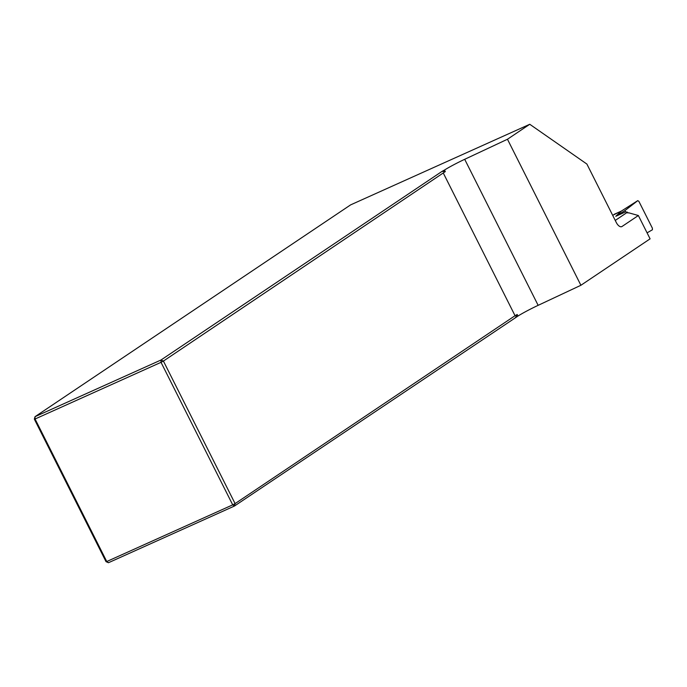 <?xml version="1.0" encoding="UTF-8"?>
<svg xmlns="http://www.w3.org/2000/svg" width="687" height="687" viewBox="0 0 687 687"><rect width="100%" height="100%" fill="white"/><g stroke="black" fill="none" stroke-linecap="round" stroke-linejoin="round"><path stroke-width="1.03" d="M621.495 226.727L622.01 226.495A6.552 3.306 -114.2 0 1 621.761 226.633A6.552 3.306 -114.2 0 1 616.299 222.519L586.896 164.064L529.763 124.278L507.461 139.246L580.901 285.277L650.091 238.844L638.36 215.52L628.639 212.781M622.01 226.495L638.36 215.52M507.461 139.246L464.695 159.307A19.665 1.451 -26.7 0 0 444.523 170.024L442.084 171.355L445.313 171.587L444.523 170.024M529.763 124.278L350.628 204.872L35.02 416.691L160.981 360.022L442.084 171.355M580.901 285.277L538.144 305.337A19.665 1.451 -26.7 0 0 517.972 316.054L234.422 506.053L108.46 562.722L106.751 561.528L232.713 504.859L161.024 362.332L35.063 419.001L106.751 561.528L106.03 561.665L108.46 562.722M34.35 419.139L35.02 416.691L35.063 419.001L34.35 419.139L106.03 561.665M445.313 171.587L163.412 361.07L235.091 503.605L515.052 315.711L517.191 314.5L515.533 317.385M443.364 173.184L515.052 315.711M517.972 316.054L517.191 314.5M160.981 360.022L163.412 361.07L161.024 362.332L160.981 360.022M235.091 503.605L234.422 506.053L232.713 504.859L235.091 503.605M615.243 220.433L627.489 212.214L627.909 213.064M627.489 212.214L625.608 211.879L615.784 216.302L621.323 211.098M647.077 232.85L652.41 229.776L652.401 228.23L638.919 201.428L637.785 200.63L621.297 211.115L612.667 215.306M637.759 200.656L624.947 210.565L625.608 211.879M624.947 210.565L615.784 216.302M538.144 305.337L464.695 159.307M637.785 200.63L621.314 211.107L614.126 214.335"/></g></svg>
